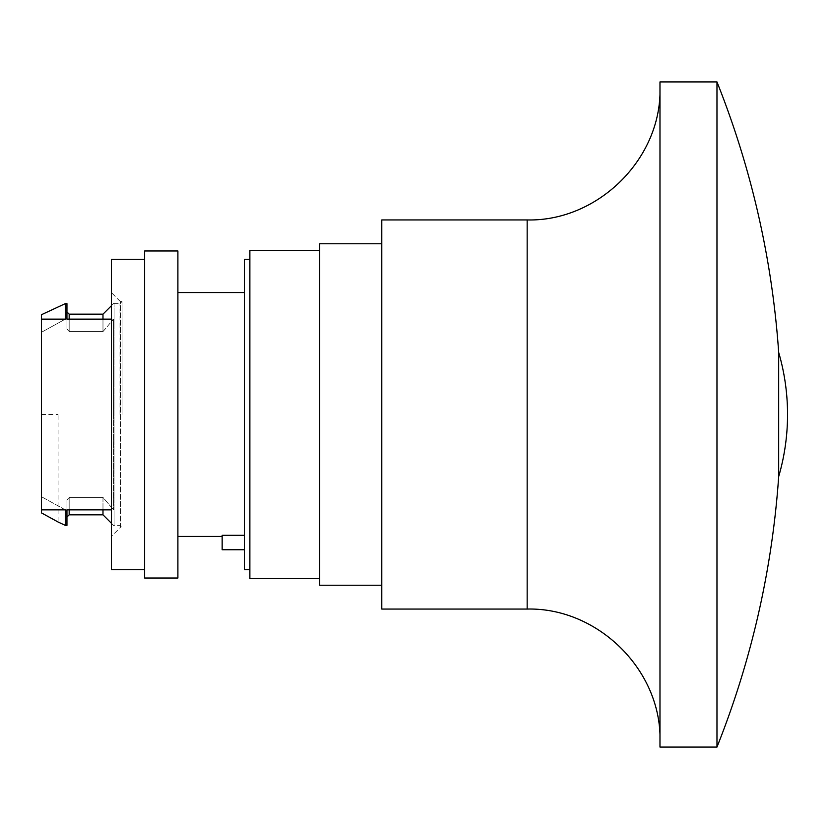 <?xml version="1.0" encoding="UTF-8"?>
<svg xmlns="http://www.w3.org/2000/svg" width="829" height="829" viewBox="0 0 829 829"><rect width="100%" height="100%" fill="white"/><g stroke="black" fill="none" stroke-linecap="round" stroke-linejoin="round"><path stroke-width="0.62" stroke-dasharray="4.14 3.11" d="M249.871 250.431L249.871 578.569M244.41 259.29L244.41 569.71M319.714 243.778L319.714 585.222M381.796 219.944L381.796 609.056M659.977 81.916L659.977 747.084M716.971 81.916L716.971 747.084M778.68 352.418L778.68 476.582M177.893 414.5L177.893 292.554L177.893 414.5M122.06 414.5L122.06 301.559L122.06 414.5M119.977 414.5L119.977 303.642L119.977 414.5M66.952 303.642L66.952 328.947L66.952 311.953L66.952 328.947L66.952 319.144L113.511 319.144L113.511 414.5L113.511 319.144L111.376 319.144M41.45 319.144L41.45 332.294L65.284 319.144L41.45 319.144L41.45 414.5L58.082 414.5L41.45 414.5L41.45 512.882L41.45 414.5L41.45 512.882L58.082 522.011L58.082 414.5M41.45 314.73L41.45 332.294L65.284 319.144L65.284 303.642M114.06 414.5L114.06 303.642L114.06 414.5M69.17 319.144L69.17 331.621L66.952 328.947L69.17 331.621L102.983 331.621L102.983 314.17M102.983 319.144L102.983 331.621L69.17 331.621L69.17 314.17M65.284 525.358L65.284 509.856L41.45 496.706L65.284 509.856L41.45 509.856M66.952 517.047L66.952 500.053L69.17 497.379L66.952 500.053L66.952 517.047M69.17 514.83L69.17 497.379L102.983 497.379L69.17 497.379L69.17 509.856M102.983 514.83L102.983 497.379L113.511 509.856L102.983 497.379L102.983 509.856M111.376 523.223L114.06 525.918L114.06 303.082L111.376 305.777M113.511 414.5L113.511 509.856L113.511 414.5M102.983 331.621L113.511 319.144L102.983 331.621M144.629 578.02L144.629 250.98M177.893 578.02L177.893 250.98M111.376 569.71L111.376 259.29M144.629 569.71L144.629 259.29L144.629 569.71M114.06 303.642L119.977 303.642L122.06 301.559L120.371 301.559L120.371 527.441L122.06 527.441L119.977 525.358L114.06 525.358M120.371 301.559L111.376 292.554L111.376 536.446L120.371 527.441L120.371 301.559M111.376 536.446L111.376 292.554M244.41 535.306L244.41 414.5L244.41 549.751L244.41 535.306L222.151 535.306L222.151 549.751L244.41 549.751M114.06 303.082L114.06 525.918M111.376 509.856L66.952 509.856L66.952 500.053L66.952 525.358M659.977 414.5L659.977 734.453L659.977 414.5M381.796 414.5L381.796 585.222L381.796 414.5M319.714 414.5L319.714 578.569L319.714 414.5M249.871 414.5L249.871 569.71L249.871 414.5M527.161 219.944L527.161 609.056"/><path stroke-width="1.24" d="M249.871 569.71L244.41 569.71L244.41 259.29L249.871 259.29M319.714 578.569L249.871 578.569L249.871 250.431L319.714 250.431M381.796 585.222L319.714 585.222L319.714 243.778L381.796 243.778M659.977 734.453C657.666 666.174 595.481 607.45 527.161 609.056L381.796 609.056L381.796 219.944L527.161 219.944C595.471 221.55 657.666 162.836 659.977 94.547M716.971 414.5L716.971 81.916L659.977 81.916L659.977 747.084L716.971 747.084L716.971 414.5M716.971 747.084A897.973 897.973 0 0 0 778.68 476.582L778.68 352.418A897.973 897.973 0 0 0 716.971 81.916M111.376 319.144L66.952 319.144L66.952 303.642L65.284 303.642L65.284 319.144L41.45 319.144L41.45 512.882L58.082 522.011L65.284 525.358L66.952 525.358L66.952 509.856L111.376 509.856M111.376 305.777L102.983 314.17L69.17 314.17L66.952 311.953M65.284 303.642L41.45 314.73L41.45 319.144M66.952 517.047L69.17 514.83L102.983 514.83L111.376 523.223M144.629 578.02L177.893 578.02L177.893 250.98L144.629 250.98L144.629 578.02M144.629 259.29L111.376 259.29L111.376 569.71L144.629 569.71M244.41 549.751L222.151 549.751L222.151 535.306L244.41 535.306M102.983 314.17L102.983 319.144M102.983 509.856L102.983 514.83M69.17 509.856L69.17 514.83M41.45 509.856L65.284 509.856L65.284 525.358M69.17 314.17L69.17 319.144M527.161 609.056L527.161 219.944M778.68 476.582A221.716 221.716 0 0 0 778.68 352.418M177.893 292.554L244.41 292.554M177.893 536.446L222.151 536.446"/></g></svg>
